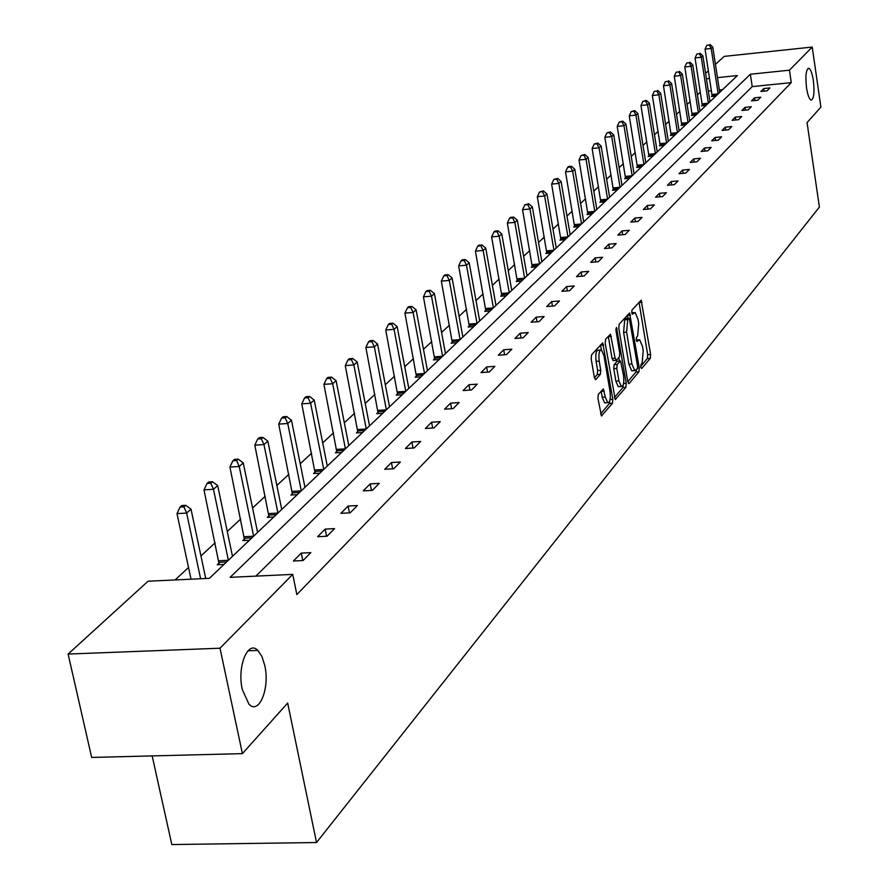 <?xml version="1.0" encoding="UTF-8"?>
<svg xmlns="http://www.w3.org/2000/svg" width="889" height="889" viewBox="0 0 889 889"><rect width="100%" height="100%" fill="white"/><g stroke="black" fill="none" stroke-linecap="round" stroke-linejoin="round"><path stroke-width="1.33" d="M264.778 665.472L261.922 656.46L257.854 650.426C247.909 639.702 236.93 666.65 242.275 689.464L248.931 704.132C259.11 715.412 270.067 688.097 264.778 665.472M813.368 80.588C812.213 73.387 810.701 69.298 808.812 68.309C806.001 69.275 805.245 75.798 806.534 87.867C807.69 95.034 809.19 99.112 811.057 100.09C813.891 99.135 814.657 92.634 813.368 80.588M640.758 367.213L641.669 368.568L650.304 358.3L650.626 354.455L641.158 300.193L631.979 310.017L631.735 312.728L632.368 314.217L635.135 312.517L638.002 319.273L638.724 323.663L637.635 336.02L636.502 337.32L636.257 340.043L636.88 341.498L639.669 339.754L642.48 346.399L643.203 350.766L642.125 363.157L640.991 364.49L640.758 367.213M598.319 394.372L597.93 398.461L601.453 415.919L612.454 403.317L612.821 399.283L602.72 342.843L591.585 354.778L591.185 358.867L594.374 377.558L595.808 379.581L600.364 374.369L600.753 370.302L599.186 361.101C598.43 353.844 599.197 350.133 601.497 349.966L603.987 355.711L610.032 391.493C610.787 398.805 610.01 402.528 607.687 402.661L605.287 397.05L603.364 388.971L598.319 394.372M715.434 64.386L724.224 56.385L812.224 47.061L820.891 107.113L807.056 122.571L819.391 207.07L316.517 842.528L287.669 703.043L242.408 753.639L220.005 648.214L68.109 654.06L148.052 581.228L209.393 578.328L737.37 75.576L717.479 77.632M812.224 47.061L789.443 70.187L750.36 74.231L230.118 577.35L292.737 574.383L220.005 648.214M292.737 574.383L296.848 594.585L791.266 82.621L789.443 70.187M627.734 381.603L629.079 383.548L638.935 371.824L639.269 367.924L629.612 312.995L619.166 324.218L618.8 328.152L627.734 381.603M625.889 387.326L615.244 399.539L605.209 343.276L605.587 339.265L610.499 334.208L615.11 358.267L616.477 360.267L619.377 356.945L619.733 352.977L615.933 330.286L616.499 327.441L626.245 383.359L625.889 387.326L622.867 387.537L614.377 397.594M242.408 753.639L91.667 757.439L68.109 654.06M152.163 755.906L171.821 844.55L316.517 842.528M223.995 564.415L217.283 564.748L219.15 562.981M273.79 516.998L267.3 517.354L269.023 515.72M319.829 473.17L313.539 473.537L315.139 472.026M362.512 432.521L356.422 432.91L357.9 431.509M402.195 394.738L396.294 395.138L397.672 393.838M439.188 359.512L433.454 359.923L434.743 358.712M473.748 326.596L468.181 327.019L469.392 325.885M506.119 295.781L500.707 296.215L501.841 295.137M536.489 266.856L531.233 267.289L532.289 266.289M565.048 239.663L559.926 240.108L560.926 239.163M591.952 214.049L586.962 214.493L587.907 213.593M617.333 189.879L612.477 190.313L613.366 189.479M641.325 167.032L636.591 167.476L637.424 166.676M664.039 145.396L659.416 145.84L660.205 145.096M685.575 124.893L681.052 125.338L681.807 124.627M706.01 105.435L701.599 105.88L702.31 105.202M722.613 89.633L719.368 89.956M711.489 90.767L708.344 91.089M700.376 92.145L697.421 94.89M690.22 101.579L687.108 104.469M679.796 111.258L676.518 114.303M669.106 121.193L665.639 124.404M658.116 131.394L654.471 134.772M646.836 141.862L643.003 145.429M635.257 152.63L631.212 156.375M623.345 163.687L619.088 167.643M611.099 175.055L606.62 179.222M598.497 186.757L593.785 191.135M585.54 198.792L580.584 203.403M572.194 211.182L566.982 216.027M558.459 223.95L552.958 229.051M544.301 237.096L538.523 242.464M529.7 250.642L523.621 256.299M514.653 264.622L508.252 270.567M499.129 279.046L492.395 285.302M483.094 293.926L476.004 300.515M466.547 309.305L459.08 316.24M449.434 325.185L441.577 332.486M431.754 341.609L423.464 349.299M413.452 358.6L404.728 366.713M394.516 376.191L385.315 384.737M374.891 394.416L365.201 403.417M354.567 413.296L344.343 422.786M333.486 432.876L322.696 442.889M311.606 453.19L300.215 463.769M288.881 474.293L276.857 485.461M265.266 496.218L252.565 508.019M240.708 519.02L227.284 531.5M215.149 542.768L200.947 555.958M188.524 567.493L175.111 579.95M715.845 96.068L711.489 96.512L712.178 95.845M695.92 115.037L691.453 115.481L692.187 114.792M674.951 135.017L670.373 135.461L671.151 134.728M652.837 156.064L648.148 156.508L648.97 155.742M629.501 178.289L624.7 178.733L625.556 177.922M604.82 201.792L599.897 202.225L600.808 201.37M578.695 226.662L573.638 227.106L574.616 226.195M550.991 253.054L545.79 253.487L546.824 252.52M521.543 281.091L516.209 281.524L517.298 280.491M490.195 310.939L484.705 311.372L485.872 310.261M456.757 342.776L451.112 343.198L452.357 342.021M421.008 376.814L415.196 377.225L416.53 375.969M382.703 413.296L376.714 413.685L378.136 412.34M341.565 452.468L335.386 452.857L336.92 451.401M297.259 494.662L290.87 495.029L292.525 493.462M249.398 540.234L242.797 540.579L244.586 538.878M705.599 73.343L708.4 70.787M709.589 78.454L706.433 78.777M791.266 82.621L752.227 86.611L255.876 576.128M752.227 86.611L750.36 74.231M293.403 561.015L301.271 553.114L310.839 552.636L303.016 560.548L293.403 561.015M317.617 536.7L325.174 529.111L334.564 528.611L327.063 536.211L317.617 536.7M340.865 513.342L348.121 506.052L357.367 505.541L350.155 512.831L340.865 513.342M363.212 490.895L370.202 483.883L379.281 483.349L372.358 490.372L363.212 490.895M384.715 469.292L391.438 462.547L400.372 462.002L393.705 468.759L384.715 469.292M405.417 448.501L411.885 442.011L420.675 441.455L414.252 447.956L405.417 448.501M425.353 428.476L431.587 422.219L440.244 421.653L434.043 427.92L425.353 428.476M444.567 409.173L450.579 403.128L459.102 402.561L453.123 408.607L444.567 409.173M463.102 390.549L468.914 384.726L477.293 384.137L471.537 389.971L463.102 390.549M481.005 372.58L486.605 366.946L494.862 366.357L489.294 371.991L481.005 372.58M498.284 355.222L503.696 349.777L511.831 349.177L506.452 354.622L498.284 355.222M514.987 338.442L520.221 333.186L528.233 332.575L523.032 337.842L514.987 338.442M531.133 322.218L536.2 317.129L544.101 316.528L539.067 321.618L531.133 322.218M546.757 306.527L551.658 301.604L559.448 300.993L554.58 305.916L546.757 306.527M561.881 291.325L566.626 286.558L574.305 285.947L569.593 290.714L561.881 291.325M576.528 276.612L581.128 272.001L588.696 271.378L584.129 276.001L576.528 276.612M590.729 262.355L595.186 257.877L602.642 257.254L598.219 261.733L590.729 262.355M604.487 248.531L608.809 244.197L616.177 243.564L611.888 247.909L604.487 248.531M617.833 235.129L622.033 230.918L629.29 230.284L625.134 234.496L617.833 235.129M630.79 222.117L634.857 218.027L642.025 217.394L637.991 221.483L630.79 222.117M643.358 209.482L647.314 205.515L654.393 204.881L650.47 208.859L643.358 209.482M655.571 197.214L659.416 193.358L666.394 192.724L662.583 196.58L655.571 197.214M667.439 185.301L671.173 181.545L678.063 180.912L674.362 184.668L667.439 185.301M678.974 173.711L682.608 170.066L689.408 169.432L685.808 173.077L678.974 173.711M690.186 162.443L693.72 158.898L700.443 158.264L696.943 161.809L690.186 162.443M701.099 151.486L704.533 148.03L711.178 147.396L707.766 150.852L701.099 151.486M711.722 140.818L715.067 137.462L721.624 136.828L718.301 140.184L711.722 140.818M722.057 130.439L725.313 127.16L731.791 126.527L728.558 129.805L722.057 130.439M732.125 120.326L735.292 117.137L741.704 116.503L738.548 119.693L732.125 120.326M741.937 110.469L745.026 107.369L751.349 106.736L748.282 109.836L741.937 110.469M751.494 100.868L754.505 97.846L760.762 97.212L757.772 100.235L751.494 100.868M760.806 91.511L763.74 88.556L769.93 87.933L767.018 90.878L760.806 91.511M763.74 88.556L764.14 91.178M754.505 97.846L754.905 100.524M745.026 107.369L745.438 110.125M735.292 117.137L735.725 119.971M725.313 127.16L725.757 130.072M715.067 137.462L715.523 140.451M704.533 148.03L705.021 151.108M693.72 158.898L694.22 162.065M682.608 170.066L683.119 173.322M671.173 181.545L671.706 184.912M659.416 193.358L659.971 196.825M647.314 205.515L647.892 209.082M634.857 218.027L635.457 221.705M622.033 230.918L622.656 234.707M608.809 244.197L609.465 248.109M595.186 257.877L595.863 261.933M581.128 272.001L581.839 276.179M566.626 286.558L567.371 290.892M551.658 301.604L552.436 306.083M536.2 317.129L537.012 321.774M520.221 333.186L521.065 337.987M503.696 349.777L504.585 354.755M486.605 366.946L487.539 372.113M468.914 384.726L469.892 390.082M450.579 403.128L451.612 408.707M431.587 422.219L432.665 428.009M411.885 442.011L413.029 448.034M391.438 462.547L392.638 468.825M370.202 483.883L371.469 490.417M348.121 506.052L349.466 512.875M325.174 529.111L326.585 536.234M301.271 553.114L302.782 560.559M638.624 339.831L636.224 339.854M634.101 312.606L631.723 312.639M640.669 366.424L647.348 358.511L647.681 354.667L639.024 302.204M628.012 318.284L627.456 315.028M627.756 381.725L635.946 372.024L636.413 369.902M637.346 368.813L637.58 366.079L629.256 318.184L627.734 319.629L626.601 332.119L631.912 363.99L634.713 370.613L637.346 368.813M626.323 318.462L628.956 318.262M632.824 370.746L631.712 370.824L628.901 364.201L623.589 332.342L624.723 319.851L625.945 318.495M613.421 360.478L612.054 358.489L608.298 336.253M618.855 357.534L619.455 361.078M618.911 380.903L621.278 386.482C623.511 386.315 624.256 382.659 623.511 375.514L620.533 361.001L617.177 364.446L616.81 368.435L618.911 380.903L615.855 381.114L618.233 386.682L619.233 386.615M617.599 361.29L620.066 361.123M615.855 381.114L613.766 368.657L614.132 364.668L617.033 361.334M622.867 387.537L623.333 384.481M605.665 402.795L604.609 402.873L602.197 397.261L601.142 391.093M600.475 350.044L598.408 350.188C596.097 350.355 595.33 354.066 596.086 361.323L599.186 361.101M594.419 377.825L597.264 374.58L597.652 370.524L596.086 361.323M601.364 349.91L600.508 344.888M600.575 413.963L609.376 403.517L609.865 400.506M719.734 92.367L712.778 47.084L711.211 48.473L705.055 49.139L712.211 96.434M709.333 45.006L706.877 45.272L709.333 45.006L711.211 48.473L718.19 93.834M709.967 44.45L712.778 47.084M705.055 49.139L706.877 45.272M709.978 101.657L702.888 55.851L701.277 57.274L695.054 57.929L702.343 105.802M699.376 53.751L696.898 54.018L699.376 53.751L701.277 57.274L708.389 103.168L702.199 103.813M700.032 53.184L702.888 55.851M695.054 57.929L696.898 54.018M699.965 111.192L692.742 64.83L691.086 66.297L684.797 66.953L692.22 115.403M689.175 62.719L686.652 62.986L689.175 62.719L691.086 66.297L698.343 112.736M689.842 62.141L692.742 64.83M684.797 66.953L686.652 62.986M689.697 120.971L682.33 74.054L680.63 75.554L674.262 76.221L681.841 125.26M678.696 71.931L676.151 72.198L678.696 71.931L680.63 75.554L688.03 122.56M679.385 71.331L682.33 74.054M674.262 76.221L676.151 72.198M679.163 131.005L671.639 83.522L669.906 85.055L663.461 85.722L671.184 135.384M667.95 81.377L665.372 81.644L667.95 81.377L669.906 85.055L677.44 132.639M668.65 80.766L671.639 83.522M663.461 85.722L665.372 81.644M668.339 141.307L660.671 93.234L658.882 94.812L652.359 95.479L660.238 145.763M656.915 91.078L654.304 91.356L656.915 91.078L658.882 94.812L666.572 142.985M657.627 90.456L660.671 93.234M652.359 95.479L654.304 91.356M657.227 151.886L649.403 103.213L647.57 104.835L640.969 105.502L649.003 156.431M645.581 101.046L646.314 100.401L642.936 101.313L645.581 101.046L647.57 104.835L655.415 153.608L648.837 154.264M646.314 100.401L649.403 103.213M640.969 105.502L642.936 101.313M645.803 162.765L637.824 113.47L635.946 115.137L629.256 115.803L637.457 167.388M633.924 111.292L634.679 110.625L631.257 111.558L633.924 111.292L635.946 115.137L643.947 164.532M634.679 110.625L637.824 113.47M629.256 115.803L631.257 111.558M634.079 173.933L625.923 124.004L623.989 125.727L617.222 126.394L625.589 178.656M621.956 121.815L622.733 121.137L619.244 122.082L621.956 121.815L623.989 125.727L632.168 175.755M622.733 121.137L625.923 124.004M617.222 126.394L619.244 122.082M622.011 185.423L613.688 134.839L611.699 136.606L604.842 137.273L613.399 190.235M609.643 132.639L610.443 131.939L606.898 132.905L609.643 132.639L611.699 136.606L620.044 187.29L613.221 187.935M610.443 131.939L613.688 134.839M604.842 137.273L606.898 132.905M609.61 197.236L601.108 145.985L599.053 147.807L592.118 148.474L600.853 202.147M596.975 143.774L597.797 143.051L594.196 144.04L596.975 143.774L599.053 147.807L607.587 199.158M597.797 143.051L601.108 145.985M592.118 148.474L594.196 144.04M596.841 209.393L588.151 157.464L586.04 159.331L579.006 159.998L587.94 214.405M583.94 155.231L584.784 154.486L581.128 155.508L583.94 155.231L586.04 159.331L594.763 211.371M584.784 154.486L588.151 157.464M579.006 159.998L581.128 155.508M583.706 221.906L574.816 169.266L572.649 171.199L565.526 171.866L574.65 227.017M570.516 167.032L571.394 166.265L568.549 166.532L567.671 167.299L570.516 167.032L572.649 171.199L581.562 223.939M571.394 166.265L574.816 169.266M565.526 171.866L567.671 167.299M570.171 234.785L561.081 181.434L558.848 183.412L551.625 184.09L560.959 240.019M556.703 179.178L557.592 178.389L553.814 179.456L556.703 179.178L558.848 183.412L567.96 236.885M557.592 178.389L561.081 181.434M551.625 184.09L553.814 179.456M556.236 248.053L546.935 193.969L544.624 196.013L537.312 196.68L546.857 253.398M542.457 191.702L543.379 190.891L539.534 191.968L542.457 191.702L544.624 196.013L553.958 250.22M543.379 190.891L546.935 193.969M537.312 196.68L539.534 191.968M541.868 261.744L532.344 206.881L529.966 208.993L522.554 209.66L532.322 267.2M527.766 204.614L528.722 203.77L524.81 204.881L527.766 204.614L529.966 208.993L539.523 263.966L532.144 264.611M528.722 203.77L532.344 206.881M522.554 209.66L524.81 204.881M527.044 275.846L517.298 220.205L514.842 222.383L507.33 223.05L517.342 281.435M512.631 217.927L513.609 217.06L510.608 217.327L509.619 218.194L512.631 217.927L514.842 222.383L524.632 278.146M513.609 217.06L517.298 220.205M507.33 223.05L509.619 218.194M511.764 290.403L501.774 233.951L499.24 236.196L491.617 236.863L501.874 296.115M496.995 231.662L498.018 230.773L494.973 231.04L493.951 231.929L496.995 231.662L499.24 236.196L509.264 292.781M498.018 230.773L501.774 233.951M491.617 236.863L493.951 231.929M495.984 305.427L485.75 248.153L483.138 250.465L475.404 251.131L485.916 311.272M480.86 245.842L481.916 244.92L478.827 245.186L477.771 246.109L480.86 245.842L483.138 250.465L493.406 307.872M481.916 244.92L485.75 248.153M475.404 251.131L477.771 246.109M479.693 320.94L469.203 262.811L466.492 265.2L458.657 265.867L469.436 326.93M464.202 260.499L465.28 259.544L462.147 259.81L461.058 260.766L464.202 260.499L466.492 265.2L477.037 323.474M465.28 259.544L469.203 262.811M458.657 265.867L461.058 260.766M462.858 336.964L452.09 277.957L449.301 280.435L441.344 281.091L452.401 343.11M446.978 275.634L448.1 274.657L444.922 274.912L443.789 275.901L446.978 275.634L449.301 280.435L460.113 339.587M448.1 274.657L452.09 277.957M441.344 281.091L443.789 275.901M445.456 353.544L434.41 293.626L431.509 296.181L423.442 296.837L434.788 359.834M429.165 291.292L430.32 290.281L427.098 290.536L425.931 291.559L429.165 291.292L431.509 296.181L442.611 356.245M430.32 290.281L434.41 293.626M423.442 296.837L425.931 291.559M427.453 370.68L416.108 309.828L413.118 312.483L404.917 313.128L416.574 377.136M410.729 307.494L411.94 306.438L408.662 306.705L407.462 307.761L410.729 307.494L413.118 312.483L424.509 373.48L416.352 374.091M411.94 306.438L416.108 309.828M404.917 313.128L407.462 307.761M408.818 388.426L397.161 326.607L394.06 329.352L385.737 329.997L397.716 395.038M391.66 324.263L392.905 323.174L389.571 323.429L388.326 324.529L391.66 324.263L394.06 329.352L405.773 391.327L397.494 391.927M392.905 323.174L397.161 326.607M385.737 329.997L388.326 324.529M389.526 406.795L377.536 343.987L374.325 346.832L365.879 347.466L378.192 413.596M371.891 341.643L373.18 340.509L369.802 340.765L368.513 341.898L371.891 341.643L374.325 346.832L386.371 409.807M373.18 340.509L377.536 343.987M365.879 347.466L368.513 341.898M369.535 425.831L357.2 362.001L353.866 364.946L345.288 365.568L357.956 432.821M351.411 359.656L352.744 358.478L349.31 358.734L347.977 359.901L351.411 359.656L353.866 364.946L366.257 428.954M352.744 358.478L357.2 362.001M345.288 365.568L347.977 359.901M348.799 445.578L336.109 380.681L332.653 383.737L323.929 384.359L336.964 452.757M330.152 378.336L331.541 377.114L328.063 377.358L326.674 378.581L330.152 378.336L332.653 383.737L345.41 448.812M331.541 377.114L336.109 380.681M323.929 384.359L326.674 378.581M327.285 466.069L314.217 400.072L310.628 403.25L301.76 403.85L315.184 473.437M308.105 397.716L309.539 396.45L306.005 396.705L304.56 397.961L308.105 397.716L310.628 403.25L323.763 469.414M309.539 396.45L314.217 400.072M301.76 403.85L304.56 397.961M304.949 487.339L291.47 420.208L287.747 423.508L278.735 424.109L292.57 494.929M285.191 417.863L286.691 416.541L283.091 416.785L281.591 418.097L285.191 417.863L287.747 423.508L301.293 490.817M286.691 416.541L291.47 420.208M278.735 424.109L281.591 418.097M281.735 509.441L267.845 441.144L263.966 444.578L254.81 445.156L269.078 517.254M261.377 438.788L262.933 437.421L259.277 437.666L257.721 439.033L261.377 438.788L263.966 444.578L277.935 513.064L268.822 513.586M262.933 437.421L267.845 441.144M254.81 445.156L257.721 439.033M257.599 532.422L243.253 462.913L239.23 466.481L229.918 467.047L244.631 540.479M236.607 460.569L238.23 459.146L234.507 459.38L232.885 460.802L236.607 460.569L239.23 466.481L253.643 536.189M238.23 459.146L243.253 462.913M229.918 467.047L232.885 460.802M232.485 556.336L217.672 485.572L213.471 489.294L203.992 489.85L219.205 564.648M210.815 483.238L212.504 481.76L208.715 481.982L207.026 483.46L210.815 483.238L213.471 489.294L228.362 560.259M212.504 481.76L217.672 485.572M203.992 489.85L207.026 483.46M205.737 578.495L191.013 509.186L186.634 513.064L176.989 513.598L191.024 579.195M183.945 506.863L185.701 505.319L181.856 505.53L180.089 507.074L183.945 506.863L186.634 513.064L200.614 578.739M185.701 505.319L191.013 509.186M176.989 513.598L180.089 507.074M636.302 340.265L638.313 340.12M631.79 313.017L633.801 312.861M639.091 302.527L642.047 302.304M647.681 354.667L650.626 354.455M647.348 358.511L650.304 358.3M627.523 315.351L630.523 315.128M637.613 368.035L639.269 367.924M635.946 372.024L638.935 371.824M628.501 383.581L629.079 383.548M624.723 319.851L627.734 319.629M623.589 332.342L626.601 332.119M628.901 364.201L631.912 363.99M615.121 399.461L615.733 399.417M608.365 336.587L611.421 336.364M612.054 358.489L615.11 358.267M615.844 329.03L617.144 328.941M623.556 383.548L626.245 383.359M614.132 364.668L617.177 364.446M613.766 368.657L616.81 368.435M601.175 391.293L604.276 391.082M602.197 397.261L605.287 397.05M597.652 370.524L600.753 370.302M597.264 374.58L600.364 374.369M595.186 379.614L595.808 379.581M600.575 345.232L603.653 344.999M610.11 399.461L612.821 399.283M609.376 403.517L612.454 403.317M601.331 415.83L601.964 415.785M712.067 94.478L718.168 93.856M712.167 95.445L717.012 94.956M702.299 104.791L707.2 104.302M692.075 113.381L698.321 112.759M692.175 114.381L697.143 113.881M681.685 123.204L687.997 122.582M681.785 124.216L686.808 123.715M671.028 133.283L677.418 132.661M671.128 134.306L676.218 133.806M660.083 143.629L666.55 143.007M660.183 144.663L665.328 144.174M648.948 155.308L654.16 154.808M637.291 165.176L643.925 164.554M637.402 166.243L642.68 165.743M625.423 176.4L632.135 175.778M625.545 177.478L630.879 176.978M613.343 189.024L618.744 188.535M600.675 199.803L607.565 199.18M600.797 200.903L606.265 200.414M587.762 212.015L594.73 211.393M587.885 213.138L593.43 212.638M574.472 224.584L581.528 223.961M574.594 225.717L580.206 225.228M560.781 237.53L567.938 236.907M560.903 238.674L566.593 238.185M546.679 250.865L553.936 250.254M546.802 252.032L552.569 251.543M532.267 265.8L538.112 265.311M517.154 278.79L524.599 278.179M517.276 279.991L523.21 279.502M501.685 293.414L509.241 292.803M501.818 294.637L507.83 294.148M485.716 308.505L493.384 307.905M485.85 309.75L491.95 309.272M469.225 324.096L477.004 323.496M469.37 325.363L475.548 324.885M452.19 340.209L460.08 339.62M452.334 341.487L458.602 341.02M434.577 356.856L442.578 356.278M434.721 358.167L441.088 357.7M416.508 375.414L422.964 374.958M397.65 393.271L404.206 392.816M377.969 410.396L386.337 409.829M378.125 411.763L384.781 411.318M357.722 429.531L366.235 428.987M357.878 430.932L364.646 430.487M336.731 449.378L345.377 448.845M336.898 450.801L343.765 450.367M314.95 469.981L323.729 469.448M315.117 471.426L322.096 471.003M292.337 491.361L301.26 490.85M292.503 492.839L299.593 492.428M269 515.087L276.212 514.698M244.386 536.7L253.609 536.223M244.564 538.234L251.898 537.845M218.938 560.759L228.329 560.292M219.127 562.315L226.584 561.948M247.964 650.792L257.854 650.426M808.079 68.386L808.812 68.309M626.245 318.418L629.023 318.206M631.712 370.824L634.713 370.613M612.954 360.601L616.01 360.378M618.233 386.682L621.278 386.482M617.488 361.223L620.166 361.023M604.609 402.873L607.687 402.661"/></g></svg>
